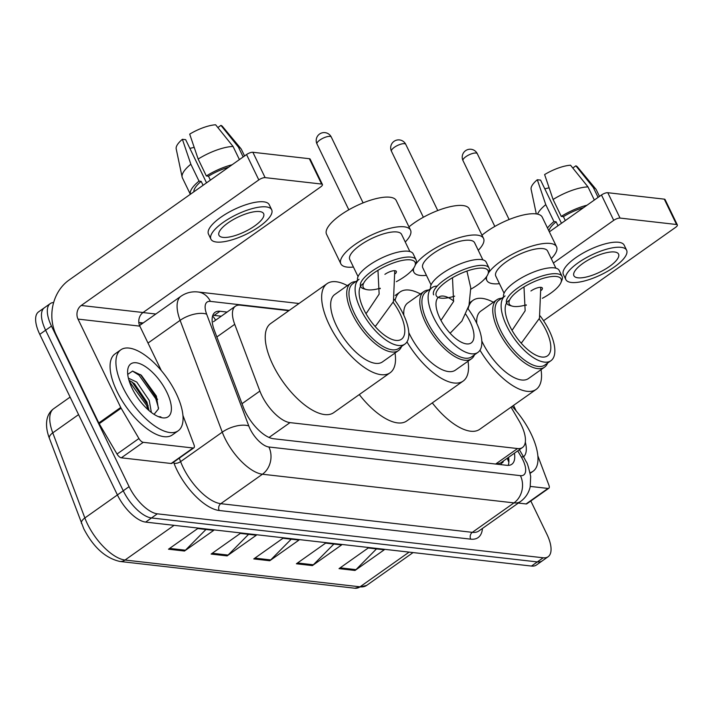 <?xml version="1.0" encoding="UTF-8"?>
<svg xmlns="http://www.w3.org/2000/svg" width="713" height="713" viewBox="0 0 713 713"><rect width="100%" height="100%" fill="white"/><g stroke="black" fill="none" stroke-linecap="round" stroke-linejoin="round"><path stroke-width="1.07" d="M288.836 310.69L240.334 305.164A29.777 12.861 54.7 0 0 235.397 306.207A29.777 12.861 54.7 0 0 234.72 324.326L259.88 391.072A29.777 12.861 54.7 0 0 261.769 395.448A29.777 12.861 54.7 0 0 290.013 422.622L517.549 448.548A29.777 12.861 54.7 0 0 522.486 447.506A29.777 12.861 54.7 0 0 518.912 420.59L511.025 407.168M496.551 464.145L500.553 463.013A29.777 12.861 -125.3 0 1 500.553 463.013L500.829 463.049A9.929 4.287 54.7 0 0 503.405 460.999M227.117 312.071L219.996 311.26A29.777 12.861 54.7 0 0 215.068 312.303A29.777 12.861 54.7 0 0 214.381 330.413L243.32 407.176A29.777 12.861 54.7 0 0 245.21 411.553A29.777 12.861 54.7 0 0 273.453 438.727L506.863 465.322A29.777 12.861 54.7 0 0 511.791 464.279A29.777 12.861 54.7 0 0 514.43 453.201M530.82 500.989L546.898 534.26A29.777 12.861 -125.3 0 1 548.101 556.746A29.777 12.861 -125.3 0 1 543.172 557.789L157.332 513.823A29.777 12.861 -125.3 0 1 129.089 486.649L51.47 326.082A29.777 12.861 -125.3 0 1 50.267 303.595A29.777 12.861 -125.3 0 1 53.653 302.499M143.001 312.561L155.835 314.023M548.101 556.746L536.408 565.017A29.777 12.861 -125.3 0 1 531.479 566.06L145.648 522.094A29.777 12.861 -125.3 0 1 117.404 494.92L39.776 334.352L45.623 330.217A29.777 12.861 -125.3 0 1 44.42 307.731A29.777 12.861 -125.3 0 0 45.623 330.217L123.251 490.785L45.623 330.217L51.47 326.082M145.648 522.094L151.495 517.959A29.777 12.861 -125.3 0 1 123.251 490.785A29.777 12.861 -125.3 0 0 151.495 517.959L537.326 561.924L151.495 517.959L157.332 513.823M542.254 560.881A29.777 12.861 -125.3 0 1 537.326 561.924A29.777 12.861 -125.3 0 0 542.254 560.881M508.583 457.336A29.777 12.861 -125.3 0 1 508.191 465.384M212.822 315.333A29.777 12.861 -125.3 0 1 214.15 315.396L221.271 316.207M376.491 548.903L355.983 569.642A7.941 6.675 96.5 0 1 355.012 570.462L384.245 549.794L368.256 547.967L339.023 568.635L355.012 570.462M333.862 544.046L313.346 564.785A7.941 6.675 96.5 0 1 312.383 565.605L341.607 544.928L325.627 543.11L296.394 563.778L312.383 565.605M205.959 529.474L185.442 550.204A7.941 6.675 96.5 0 1 184.48 551.033L213.713 530.356L197.724 528.538L168.491 549.206L184.48 551.033M248.596 534.331L228.08 555.07A7.941 6.675 96.5 0 1 227.117 555.89L256.341 535.213L240.352 533.395L211.128 554.063L227.117 555.89M291.225 539.188L270.708 559.928A7.941 6.675 96.5 0 1 269.746 560.748L298.979 540.071L282.99 538.253L253.757 558.921L269.746 560.748M39.776 334.352A29.777 12.861 -125.3 0 1 38.573 311.866L50.267 303.595M176.138 393.353A49.625 21.443 -125.3 0 1 178.143 430.83A49.625 21.443 -125.3 0 1 122.85 387.275A49.625 21.443 -125.3 0 1 120.845 349.798A49.625 21.443 -125.3 0 1 176.138 393.353M178.143 430.83L172.296 434.966A49.625 21.443 -125.3 0 1 117.003 391.41A49.625 21.443 -125.3 0 1 114.998 353.933L120.845 349.798M132.119 388.335A32.352 13.975 -125.3 0 1 127.627 370.992A32.352 13.975 -125.3 0 1 142.965 365.127A32.352 13.975 -125.3 0 1 166.869 392.293A32.352 13.975 -125.3 0 1 160.416 417.372A32.352 13.975 -125.3 0 1 132.119 388.335M154.061 414.351L158.446 408.932L156.37 396.08L141.334 375.252L132.6 371.081L127.734 374.387M149.053 410.608L146.905 402.034L134.436 383.719L128.946 380.225M151.379 412.479L149.222 400.394L136.753 382.07L128.393 378.166M158.669 416.757L160.888 416.882L158.304 416.606M148.108 405.608L132.021 381.865M157.555 399.485L140.514 374.628M148.108 409.779L146.504 405.323L129.303 381.384M158.562 408.157L155.791 398.763L139.053 375.198L132.475 371.072M193.071 447.996A4.964 2.148 54.7 0 0 193.891 447.817L171.976 463.325A4.964 2.148 -125.3 0 1 171.147 463.495L193.071 447.996L143.242 442.318L121.326 457.817A4.964 2.148 -125.3 0 1 117.012 454.029L99.205 423.7A4.964 2.148 -125.3 0 1 98.804 422.961L56.086 334.593A39.696 33.395 96.5 0 1 68.974 280.12L246.546 154.552A4.964 1.613 -25.8 0 1 252.865 152.27L265.12 177.626A4.964 1.613 154.2 0 0 258.81 179.908L81.237 305.476A9.929 8.351 -83.5 0 0 78.011 319.094L120.729 407.462A4.964 2.148 54.7 0 0 121.121 408.201L138.928 438.522A4.964 2.148 54.7 0 0 143.242 442.318M171.147 463.495L121.326 457.817M161.29 370.528L139.828 326.135A9.929 8.351 -83.5 0 1 143.055 312.517L320.627 186.949A4.964 1.613 154.2 0 0 322.428 184.489A4.964 1.613 154.2 0 0 321.616 184.061L309.362 158.714L252.865 152.27M309.362 158.714A4.964 1.613 -25.8 0 1 310.173 159.133L322.428 184.489M321.616 184.061L265.12 177.626M193.891 447.817A4.964 2.148 54.7 0 0 194.007 444.805L182.929 415.403M259.577 211.547A24.812 8.057 154.2 0 0 232.652 219.952A24.812 8.057 154.2 0 0 218.971 235.263A24.812 8.057 154.2 0 0 223.035 237.384A24.812 8.057 154.2 0 0 249.96 228.98A24.812 8.057 154.2 0 0 263.641 213.668A24.812 8.057 154.2 0 0 259.577 211.547M206.538 182.849L185.665 139.677L182.385 139.302L190.852 164.222L199.025 181.12L201.182 181.369A28.778 9.34 154.2 0 0 193.838 191.824M271.689 209.782L269.238 204.711A33.743 10.953 154.2 0 0 263.703 201.824A33.743 10.953 154.2 0 0 227.082 213.258A33.743 10.953 154.2 0 0 208.472 234.078L210.923 239.149A33.743 10.953 154.2 0 0 216.458 242.037A33.743 10.953 154.2 0 0 253.079 230.602A33.743 10.953 154.2 0 0 271.689 209.782A33.743 10.953 154.2 0 0 266.154 206.895A33.743 10.953 154.2 0 0 229.533 218.33A33.743 10.953 154.2 0 0 210.923 239.149M199.025 181.12A32.753 10.633 154.2 0 0 190.38 194.275M190.852 164.222A32.753 10.633 154.2 0 0 182.127 177.056A32.753 10.633 154.2 0 0 182.403 177.876L190.344 194.301M244.568 155.96L241.377 149.365A32.753 10.633 154.2 0 0 240.914 148.643A32.753 10.633 154.2 0 0 238.392 147.065L220.941 125.381L217.866 127.565M243.169 156.949L238.392 147.065M182.385 139.302A25.802 8.378 154.2 0 0 176.191 148.857L182.127 177.056M240.914 148.643L222.501 126.468A25.802 8.378 154.2 0 0 220.941 125.381M189.854 148.34A19.848 6.444 154.2 0 0 194.168 147.315M228.659 167.207A28.778 9.34 154.2 0 0 208.49 176.2L206.333 175.959L198.161 159.052L189.694 134.133A25.802 8.378 154.2 0 1 215.62 124.775L233.062 146.459L239.416 159.596M210.388 180.122L208.49 176.2M201.182 181.369L203.08 185.291M232.117 164.756A32.753 10.633 154.2 0 0 206.333 175.959M233.062 146.459A32.753 10.633 154.2 0 0 198.161 159.052M474.466 354.842A41.185 17.798 -125.3 0 1 471.453 358.799A41.185 17.798 -125.3 0 1 425.554 322.65A41.185 17.798 -125.3 0 1 423.896 291.546A41.185 17.798 -125.3 0 1 428.629 290.022M408.781 332.525A41.185 17.798 54.7 0 0 409.485 334.014A41.185 17.798 54.7 0 0 455.375 370.163L471.453 358.799M467.986 308.711A39.696 17.157 -125.3 0 1 476.302 322.428A39.696 17.157 -125.3 0 1 477.897 352.409L471.685 356.803A39.696 17.157 -125.3 0 1 427.452 321.964A39.696 17.157 -125.3 0 1 425.848 291.982L430.652 288.587M477.897 352.409A39.696 17.157 -125.3 0 1 433.664 317.57A39.696 17.157 -125.3 0 1 432.06 287.589A39.696 17.157 -125.3 0 1 437.194 286.109M465.758 314.255A28.083 12.139 -125.3 0 1 470.063 321.723A28.083 12.139 -125.3 0 1 471.195 342.935A28.083 12.139 -125.3 0 1 439.903 318.283A28.083 12.139 -125.3 0 1 438.762 297.071A28.083 12.139 -125.3 0 1 453.709 301.046M468.013 361.233A54.58 23.582 -125.3 0 1 463.111 381.107A54.58 23.582 -125.3 0 1 406.971 341.892M463.111 381.107L406.695 421A54.58 23.582 -125.3 0 1 359.281 394.574M395.109 300.574A54.58 23.582 -125.3 0 1 400.082 291.974A54.58 23.582 -125.3 0 1 420.456 293.97M423.896 291.546L407.818 302.909A41.185 17.798 54.7 0 0 403.808 315.208M415.385 264.79A38.707 12.567 -25.8 0 1 427.907 252.91A38.707 12.567 -25.8 0 1 483.539 238.427L469.243 208.847A38.707 12.567 154.2 0 0 413.611 223.329A38.707 12.567 154.2 0 0 408.968 226.877M483.539 238.427A38.707 12.567 -25.8 0 1 478.263 250.316M470.821 289.193A28.778 9.34 154.2 0 0 477.63 284.924A28.778 9.34 154.2 0 0 487.906 274.282A28.778 9.34 154.2 0 0 476.275 268.569A28.778 9.34 154.2 0 0 446.721 281.403A28.778 9.34 154.2 0 0 438.228 297.455M487.906 274.282L488.868 271.983A30.766 9.991 154.2 0 0 489.056 268.079A30.766 9.991 154.2 0 0 444.841 279.585A30.766 9.991 154.2 0 0 433.664 294.861M431.053 284.906L422.782 267.803A28.778 9.34 -25.8 0 1 433.237 253.516A28.778 9.34 -25.8 0 1 474.608 242.75L482.87 259.853M489.056 268.079L486.195 262.17A30.766 9.991 154.2 0 0 441.98 273.676A30.766 9.991 154.2 0 0 430.732 288.792M426.436 275.361A38.707 12.567 -25.8 0 1 413.852 272.116A38.707 12.567 -25.8 0 1 413.816 267.945M439.235 297.811A28.778 9.34 154.2 0 0 454.662 296.153M357.641 280.271L352.917 283.614A39.696 17.157 54.7 0 0 354.513 313.595A39.696 17.157 54.7 0 0 398.754 348.434L404.895 344.094A39.696 17.157 54.7 0 0 403.291 314.112A39.696 17.157 54.7 0 0 394.173 299.317M359.049 279.273A39.696 17.157 54.7 0 0 360.653 309.255A39.696 17.157 54.7 0 0 404.895 344.094M355.742 281.608A41.283 17.843 54.7 0 0 350.832 283.141A41.283 17.843 54.7 0 0 352.498 314.326A41.283 17.843 54.7 0 0 398.505 350.555A41.283 17.843 54.7 0 0 401.588 346.429M350.832 283.141L334.754 294.514A41.283 17.843 54.7 0 0 336.42 325.689A41.283 17.843 54.7 0 0 382.426 361.928L398.505 350.555M395.02 353.015A54.58 23.582 -125.3 0 1 390.1 372.783A54.58 23.582 -125.3 0 1 329.281 324.878A54.58 23.582 -125.3 0 1 327.071 283.649A54.58 23.582 -125.3 0 1 347.347 285.601M390.1 372.783L333.684 412.675A54.58 23.582 -125.3 0 1 272.865 364.771A54.58 23.582 -125.3 0 1 270.655 323.542L327.071 283.649M363.505 283.542A33.743 14.581 54.7 0 0 362.489 284.13A33.743 14.581 54.7 0 0 363.853 309.62A33.743 14.581 54.7 0 0 401.455 339.236A33.743 14.581 54.7 0 0 400.091 313.747A33.743 14.581 54.7 0 0 393.202 302.321M380.207 288.72A33.743 14.581 54.7 0 0 379.762 288.382M410.528 230.112L396.232 200.531A38.707 12.567 154.2 0 0 340.6 215.005A38.707 12.567 154.2 0 0 326.536 234.221L340.841 263.801A38.707 12.567 -25.8 0 1 354.905 244.586A38.707 12.567 -25.8 0 1 410.528 230.112A38.707 12.567 -25.8 0 1 405.251 241.992M396.348 281.68A28.778 9.34 154.2 0 0 404.619 276.608A28.778 9.34 154.2 0 0 414.904 265.967A28.778 9.34 154.2 0 0 403.273 260.245A28.778 9.34 154.2 0 0 373.71 273.079A28.778 9.34 154.2 0 0 366.224 289.496A28.778 9.34 154.2 0 0 380.261 288.248M414.904 265.967L415.857 263.667A30.766 9.991 154.2 0 0 416.044 259.764A30.766 9.991 154.2 0 0 371.829 271.27A30.766 9.991 154.2 0 0 360.653 286.546A30.766 9.991 154.2 0 0 363.826 288.818L366.224 289.496M358.042 276.582L349.771 259.479A28.778 9.34 -25.8 0 1 360.234 245.192A28.778 9.34 -25.8 0 1 401.597 234.425L409.868 251.537M416.044 259.764L413.184 253.846A30.766 9.991 154.2 0 0 368.969 265.352A30.766 9.991 154.2 0 0 357.721 280.476M384.904 274.353A7.941 2.576 -25.8 0 1 396.312 271.386A7.941 2.576 -25.8 0 1 395.412 273.632M353.434 267.045A38.707 12.567 -25.8 0 1 340.841 263.801M503.663 296.902L498.931 300.253A39.696 17.157 54.7 0 0 500.535 330.235A39.696 17.157 54.7 0 0 544.768 365.074L550.908 360.733A39.696 17.157 54.7 0 0 549.304 330.752A39.696 17.157 54.7 0 0 540.196 315.957M505.071 295.913A39.696 17.157 54.7 0 0 506.676 325.894A39.696 17.157 54.7 0 0 550.908 360.733M501.765 298.248A41.283 17.843 54.7 0 0 496.845 299.781A41.283 17.843 54.7 0 0 498.512 330.966A41.283 17.843 54.7 0 0 544.518 367.195A41.283 17.843 54.7 0 0 547.602 363.069M481.792 340.966A41.283 17.843 54.7 0 0 482.434 342.329A41.283 17.843 54.7 0 0 528.44 378.567L544.518 367.195M541.042 369.655A54.58 23.582 -125.3 0 1 536.123 389.423A54.58 23.582 -125.3 0 1 479.983 350.208M536.123 389.423L479.706 429.315A54.58 23.582 -125.3 0 1 432.292 402.898M509.528 300.182A33.743 14.581 54.7 0 0 508.512 300.77A33.743 14.581 54.7 0 0 509.875 326.26A33.743 14.581 54.7 0 0 547.468 355.867A33.743 14.581 54.7 0 0 546.113 330.386A33.743 14.581 54.7 0 0 539.215 318.961M526.23 305.36A33.743 14.581 54.7 0 0 525.775 305.021M468.12 308.898A54.58 23.582 -125.3 0 1 473.093 300.289A54.58 23.582 -125.3 0 1 493.369 302.241M496.845 299.781L480.767 311.144A41.283 17.843 54.7 0 0 476.739 323.363M488.396 273.115A38.707 12.567 -25.8 0 1 500.918 261.225A38.707 12.567 -25.8 0 1 556.55 246.751L542.254 217.171A38.707 12.567 154.2 0 0 486.623 231.645A38.707 12.567 154.2 0 0 481.979 235.192M556.55 246.751A38.707 12.567 -25.8 0 1 551.274 258.632M542.361 298.31A28.778 9.34 154.2 0 0 550.641 293.239A28.778 9.34 154.2 0 0 560.917 282.606A28.778 9.34 154.2 0 0 549.286 276.885A28.778 9.34 154.2 0 0 519.732 289.719A28.778 9.34 154.2 0 0 512.246 306.135A28.778 9.34 154.2 0 0 526.283 304.879M560.917 282.606L561.88 280.298A30.766 9.991 154.2 0 0 562.067 276.403A30.766 9.991 154.2 0 0 517.852 287.909A30.766 9.991 154.2 0 0 506.667 303.177A30.766 9.991 154.2 0 0 509.848 305.449L512.246 306.135M504.064 293.221L495.793 276.118A28.778 9.34 -25.8 0 1 506.248 261.831A28.778 9.34 -25.8 0 1 547.62 251.065L555.882 268.168M562.067 276.403L559.206 270.485A30.766 9.991 154.2 0 0 514.991 281.991A30.766 9.991 154.2 0 0 503.743 297.107M530.927 290.993A7.941 2.576 -25.8 0 1 542.335 288.025A7.941 2.576 -25.8 0 1 541.434 290.271M499.448 283.685A38.707 12.567 -25.8 0 1 486.854 280.441A38.707 12.567 -25.8 0 1 486.827 276.27M547.994 488.432A4.964 2.148 54.7 0 0 548.814 488.262L526.898 503.761A4.964 2.148 -125.3 0 1 526.069 503.939L547.994 488.432L530.285 486.418M526.069 503.939L518.351 503.057M549.349 231.85L601.469 194.997A4.964 1.613 -25.8 0 1 607.788 192.715L620.043 218.071A4.964 1.613 154.2 0 0 613.733 220.344L553.395 263.017M543.573 320.716L675.55 227.394A4.964 1.613 154.2 0 0 677.35 224.925A4.964 1.613 154.2 0 0 676.539 224.506L664.284 199.15L607.788 192.715M664.284 199.15A4.964 1.613 -25.8 0 1 665.095 199.578L677.35 224.925M676.539 224.506L620.043 218.071M548.814 488.262A4.964 2.148 54.7 0 0 548.93 485.241L537.852 455.839M513.52 405.403L516.212 410.964M614.499 251.983A24.812 8.057 154.2 0 0 587.574 260.397A24.812 8.057 154.2 0 0 573.894 275.699A24.812 8.057 154.2 0 0 577.958 277.82A24.812 8.057 154.2 0 0 604.882 269.416A24.812 8.057 154.2 0 0 618.563 254.104A24.812 8.057 154.2 0 0 614.499 251.983M561.461 223.294L540.588 180.113L537.308 179.738L545.775 204.658L553.948 221.565L556.104 221.805A28.778 9.34 154.2 0 0 548.894 230.914M626.611 250.218L624.16 245.147A33.743 10.953 154.2 0 0 618.626 242.268A33.743 10.953 154.2 0 0 582.004 253.703A33.743 10.953 154.2 0 0 563.395 274.523L565.855 279.594A33.743 10.953 154.2 0 0 571.38 282.473A33.743 10.953 154.2 0 0 608.002 271.038A33.743 10.953 154.2 0 0 626.611 250.218A33.743 10.953 154.2 0 0 621.076 247.34A33.743 10.953 154.2 0 0 584.455 258.766A33.743 10.953 154.2 0 0 565.855 279.594M553.948 221.565A32.753 10.633 154.2 0 0 547.495 228.017M545.775 204.658A32.753 10.633 154.2 0 0 537.549 214.132M599.49 196.396L596.3 189.801A32.753 10.633 154.2 0 0 595.836 189.088A32.753 10.633 154.2 0 0 593.314 187.51L575.872 165.826L572.789 168.001M598.091 197.385L593.314 187.51M537.308 179.738A25.802 8.378 154.2 0 0 531.114 189.293L536.301 213.909M595.836 189.088L577.423 166.904A25.802 8.378 154.2 0 0 575.872 165.826M544.777 188.785A19.848 6.444 154.2 0 0 549.09 187.751M583.582 207.643A28.778 9.34 154.2 0 0 563.413 216.645L561.256 216.395L553.083 199.497L544.616 174.569A25.802 8.378 154.2 0 1 570.543 165.22L587.984 186.895L594.339 200.041M565.311 220.567L563.413 216.645M556.104 221.805L558.003 225.736M587.04 205.201A32.753 10.633 154.2 0 0 561.256 216.395M587.984 186.895A32.753 10.633 154.2 0 0 553.083 199.497M512.139 406.383A49.625 21.443 -125.3 0 1 531.06 433.789A49.625 21.443 -125.3 0 1 533.066 471.266A49.625 21.443 -125.3 0 1 530.053 472.683M525.312 442.096A32.352 13.975 -125.3 0 1 523.547 456.819M242.01 403.71L259.88 391.072M212.608 315.948A29.777 25.053 96.5 0 1 215.611 320.208M500.829 463.049A29.777 25.053 96.5 0 1 501.578 464.724M269.033 437.452L290.013 422.622M216.85 336.964L234.72 324.326M495.642 464.047L517.549 448.548M289.291 310.369L210.388 301.376A19.848 8.574 54.7 0 0 206.645 314.148L248.792 425.955A19.848 8.574 54.7 0 0 250.049 428.878A19.848 8.574 54.7 0 0 268.881 446.989L520.419 475.651A19.848 8.574 54.7 0 0 522.905 459.965A19.848 8.574 54.7 0 0 521.328 457.006L517.718 450.874M520.419 475.651A19.848 16.702 -83.5 0 1 513.975 502.888L262.437 474.225A39.696 17.157 -125.3 0 1 224.782 437.996A39.696 17.157 -125.3 0 1 222.269 432.158L180.612 461.614A39.696 17.157 54.7 0 0 183.125 467.452A39.696 17.157 54.7 0 0 220.78 503.681L472.318 532.344A39.696 17.157 54.7 0 0 478.895 530.953L520.552 501.497A39.696 17.157 -125.3 0 1 513.975 502.888L472.318 532.344A4.964 4.171 96.5 0 0 470.714 539.153L219.176 510.49A4.964 4.171 96.5 0 1 220.78 503.681L262.437 474.225A19.848 16.702 -83.5 0 0 268.881 446.989M520.552 501.497C525.534 497.843 528.743 492.986 530.178 486.934L530.677 476.444C528.672 467.407 527.157 462.479 526.158 461.659L523.823 457.291A19.848 3.449 149.6 0 0 521.328 457.006M219.176 510.49A44.661 19.296 -125.3 0 1 176.806 469.733A44.661 19.296 -125.3 0 1 173.981 463.165L173.607 462.167M138.821 322.526A44.661 19.296 -125.3 0 1 140.256 322.624L143.188 322.962M482.46 528.431A44.661 19.296 -125.3 0 1 470.714 539.153M129.089 486.649L117.404 494.92M543.172 557.789L531.479 566.06M248.792 425.955A19.848 9.242 159.3 0 0 222.269 432.158L180.113 320.351L148.01 343.06M206.645 314.148A19.848 9.242 159.3 0 0 180.113 320.351A39.696 17.157 -125.3 0 1 181.022 296.207L139.561 325.529M179.302 458.138L180.612 461.614A4.964 2.308 -20.7 0 1 173.981 463.165M141.468 324.174A4.964 4.171 96.5 0 1 140.256 322.624M210.388 301.376A19.848 16.702 -83.5 0 0 198.018 291.991C191.815 291.305 186.146 292.713 181.022 296.207M507.389 458.183L508.904 460.758M214.15 315.396L219.996 311.26M78.582 414.609L52.771 432.862L84.856 517.968A39.696 17.157 54.7 0 0 87.369 523.805A39.696 17.157 54.7 0 0 125.025 560.035A9.929 8.351 96.5 0 1 119.82 561.443C105.355 558.11 93.341 547.201 83.76 528.725L49.438 438.433C46.719 431.32 45.917 424.895 47.049 419.155C48.038 414.672 50.249 411.196 53.68 408.709A39.696 17.157 54.7 0 0 52.771 432.862A9.929 4.626 159.3 0 0 49.438 438.433M81.523 523.538A9.929 4.626 159.3 0 1 84.856 517.968L117.413 494.947M174.097 525.338L125.025 560.035L360.038 586.817A39.696 17.157 54.7 0 0 366.625 585.418L354.833 588.225A9.929 8.351 -83.5 0 0 360.038 586.817L409.11 552.112M270.708 559.928L254.898 558.119M228.08 555.07L212.26 553.261M185.442 550.204L169.623 548.404M313.346 564.785L297.526 562.976M355.983 569.642L340.163 567.833M143.055 312.517L81.237 305.476M139.828 326.135L78.011 319.094M98.804 422.961L120.729 407.462M258.81 179.908L246.546 154.552M121.121 408.201L99.205 423.7M117.012 454.029L138.928 438.522M452.488 277.722L453.593 301.492L441.187 320.03A7.941 3.431 54.7 0 0 440.919 320.28M394.342 147.324A7.941 2.576 154.2 0 0 391.464 151.263A7.941 7.941 0 0 1 399.503 139.926A7.941 7.941 0 0 1 405.759 144.356A7.941 2.576 154.2 0 0 404.449 143.678A7.941 2.576 154.2 0 0 394.342 147.324M450.028 333.167A7.941 3.431 54.7 0 0 450.358 332.998L461.89 321.091L469.002 305.342L470.758 287.883L466.926 271.074M377.961 270.298L379.138 294.13L366.723 312.749A7.941 3.431 54.7 0 0 366.045 313.782M319.87 140.042A7.941 2.576 154.2 0 0 316.991 143.981A7.941 7.941 0 0 1 325.039 132.636A7.941 7.941 0 0 1 331.287 137.065A7.941 2.576 154.2 0 0 329.985 136.388A7.941 2.576 154.2 0 0 319.87 140.042M374.681 326.001A7.941 3.431 54.7 0 0 375.885 325.707L393.442 301.617L394.752 270.69M523.984 286.938L525.16 310.77L512.736 329.379A7.941 3.431 54.7 0 0 512.068 330.422M465.892 156.673A7.941 2.576 154.2 0 0 463.004 160.621A7.941 7.941 0 0 1 471.052 149.275A7.941 7.941 0 0 1 477.3 153.705A7.941 2.576 154.2 0 0 475.999 153.028A7.941 2.576 154.2 0 0 465.892 156.673M520.704 342.632A7.941 3.431 54.7 0 0 521.907 342.347L539.465 318.256L540.775 287.321M613.733 220.344L601.469 194.997M507.219 458.299L508.859 462.247M213.454 321.732L235.397 306.207M500.562 463.004L522.486 447.506M299.005 303.497L198.018 291.991M523.823 457.291L519.367 449.707M354.833 588.225L119.82 561.443M366.625 585.418L413.085 552.566M53.68 408.709L70.106 397.096M400.082 291.974L395.154 295.458M423.362 217.26L391.464 151.263M437.755 210.549L405.759 144.356M412.604 269.55L413.852 272.116M348.809 209.8L316.991 143.981M374.985 326.349L375.885 325.707M365.814 313.381L366.723 312.749M363.095 202.884L331.287 137.065M473.093 300.289L469.626 302.74M494.831 226.44L463.004 160.621M521.007 342.98L521.907 342.347M511.836 330.021L512.736 329.379M509.118 219.524L477.3 153.705M485.615 277.865L486.854 280.441M533.066 471.266L530.187 473.307"/></g></svg>
